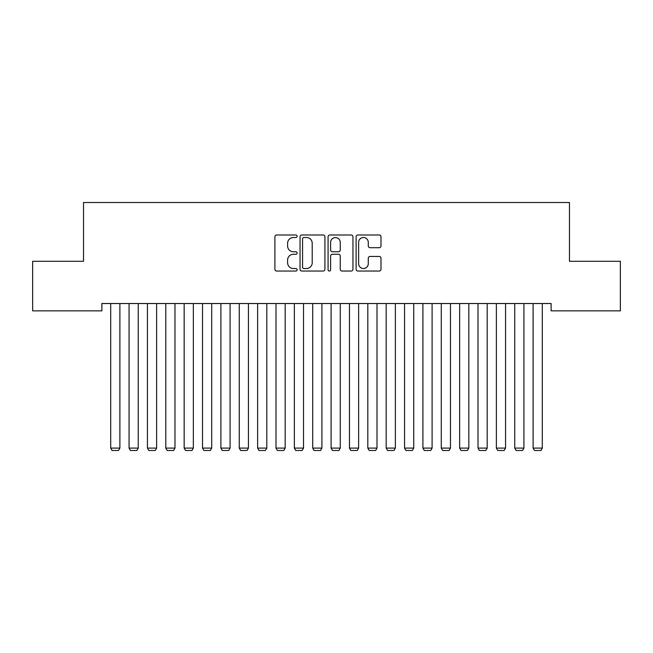 <?xml version="1.0" encoding="UTF-8"?>
<svg xmlns="http://www.w3.org/2000/svg" width="653" height="653" viewBox="0 0 653 653"><rect width="100%" height="100%" fill="white"/><g stroke="black" fill="none" stroke-linecap="round" stroke-linejoin="round"><path stroke-width="0.98" d="M297.115 236.255A1.265 1.265 0 0 0 295.858 234.99L276.701 234.99A1.804 1.804 0 0 0 274.897 236.794L274.897 269.24A1.804 1.804 0 0 0 276.701 271.044L295.858 271.044A1.265 1.265 0 0 0 297.115 269.787A1.265 1.265 0 0 0 295.858 268.522L293.377 268.522A5.771 5.771 0 0 1 287.606 262.751L287.606 260.049A5.771 5.771 0 0 1 293.377 254.278L295.858 254.278A1.265 1.265 0 0 0 297.115 253.021A1.265 1.265 0 0 0 295.858 251.756L293.377 251.756A5.771 5.771 0 0 1 287.606 245.985L287.606 243.283A5.771 5.771 0 0 1 293.377 237.512L295.858 237.512A1.265 1.265 0 0 0 297.115 236.255M379.181 247.699A1.804 1.804 0 0 0 380.985 245.895L380.985 236.794A1.804 1.804 0 0 0 379.181 234.99L357.909 234.99A1.804 1.804 0 0 0 356.114 236.794L356.114 269.24A1.804 1.804 0 0 0 357.909 271.044L379.181 271.044A1.804 1.804 0 0 0 380.985 269.24L380.985 258.245A1.804 1.804 0 0 0 379.181 256.441L370.08 256.441A1.804 1.804 0 0 0 368.276 258.245L368.276 263.698A4.824 4.824 0 0 1 363.452 268.522A4.824 4.824 0 0 1 358.636 263.698L358.636 242.336A4.824 4.824 0 0 1 363.452 237.512A4.824 4.824 0 0 1 368.276 242.336L368.276 245.895A1.804 1.804 0 0 0 370.08 247.699L379.181 247.699M551.108 303.523L101.884 303.523L101.884 310.869L32.65 310.869L32.65 261.282L83.519 261.282L83.519 202.512L569.473 202.512L569.473 261.282L620.35 261.282L620.35 310.869L551.108 310.869L551.108 303.523M324.925 236.794A1.804 1.804 0 0 0 323.121 234.99L301.849 234.99A1.804 1.804 0 0 0 300.045 236.794L300.045 269.24A1.804 1.804 0 0 0 301.849 271.044L323.121 271.044A1.804 1.804 0 0 0 324.925 269.24L324.925 236.794M329.879 234.99L351.151 234.99A1.804 1.804 0 0 1 352.955 236.794L352.955 269.24A1.804 1.804 0 0 1 351.151 271.044L342.05 271.044A1.804 1.804 0 0 1 340.246 269.24L340.246 256.082A1.804 1.804 0 0 0 338.442 254.278L332.401 254.278A1.804 1.804 0 0 0 330.598 256.082L330.598 269.787A1.265 1.265 0 0 1 329.341 271.044A1.265 1.265 0 0 1 328.075 269.787L328.075 236.794A1.804 1.804 0 0 1 329.879 234.99M303.833 237.512A1.265 1.265 0 0 0 302.568 238.778L302.568 267.257A1.265 1.265 0 0 0 303.833 268.522L306.445 268.522A5.771 5.771 0 0 0 312.216 262.751L312.216 243.283A5.771 5.771 0 0 0 306.445 237.512L303.833 237.512M340.246 242.426A4.824 4.824 0 0 0 335.422 237.602A4.824 4.824 0 0 0 330.598 242.426L330.598 249.952A1.804 1.804 0 0 0 332.401 251.756L338.442 251.756A1.804 1.804 0 0 0 340.246 249.952L340.246 242.426M119.883 303.523L119.883 448.097L110.7 448.097L110.7 303.523M119.883 448.097L118.511 450.488L112.079 450.488L110.7 448.097M138.248 303.523L138.248 448.097L129.065 448.097L129.065 303.523M138.248 448.097L136.877 450.488L130.445 450.488L129.065 448.097M156.614 303.523L156.614 448.097L147.431 448.097L147.431 303.523M156.614 448.097L155.243 450.488L148.811 450.488L147.431 448.097M174.98 303.523L174.98 448.097L165.797 448.097L165.797 303.523M174.98 448.097L173.608 450.488L167.176 450.488L165.797 448.097M193.345 303.523L193.345 448.097L184.162 448.097L184.162 303.523M193.345 448.097L191.974 450.488L185.542 450.488L184.162 448.097M211.711 303.523L211.711 448.097L202.528 448.097L202.528 303.523M211.711 448.097L210.339 450.488L203.907 450.488L202.528 448.097M230.076 303.523L230.076 448.097L220.894 448.097L220.894 303.523M230.076 448.097L228.705 450.488L222.273 450.488L220.894 448.097M248.442 303.523L248.442 448.097L239.259 448.097L239.259 303.523M248.442 448.097L247.071 450.488L240.639 450.488L239.259 448.097M266.808 303.523L266.808 448.097L257.625 448.097L257.625 303.523M266.808 448.097L265.436 450.488L259.004 450.488L257.625 448.097M285.173 303.523L285.173 448.097L275.99 448.097L275.99 303.523M285.173 448.097L283.802 450.488L277.37 450.488L275.99 448.097M303.539 303.523L303.539 448.097L294.356 448.097L294.356 303.523M303.539 448.097L302.168 450.488L295.736 450.488L294.356 448.097M321.905 303.523L321.905 448.097L312.722 448.097L312.722 303.523M321.905 448.097L320.533 450.488L314.101 450.488L312.722 448.097M340.27 303.523L340.27 448.097L331.087 448.097L331.087 303.523M340.27 448.097L338.899 450.488L332.467 450.488L331.087 448.097M358.636 303.523L358.636 448.097L349.453 448.097L349.453 303.523M358.636 448.097L357.264 450.488L350.832 450.488L349.453 448.097M377.001 303.523L377.001 448.097L367.819 448.097L367.819 303.523M377.001 448.097L375.63 450.488L369.198 450.488L367.819 448.097M395.367 303.523L395.367 448.097L386.184 448.097L386.184 303.523M395.367 448.097L393.996 450.488L387.564 450.488L386.184 448.097M413.733 303.523L413.733 448.097L404.55 448.097L404.55 303.523M413.733 448.097L412.361 450.488L405.929 450.488L404.55 448.097M432.098 303.523L432.098 448.097L422.915 448.097L422.915 303.523M432.098 448.097L430.727 450.488L424.295 450.488L422.915 448.097M450.464 303.523L450.464 448.097L441.281 448.097L441.281 303.523M450.464 448.097L449.093 450.488L442.661 450.488L441.281 448.097M468.83 303.523L468.83 448.097L459.647 448.097L459.647 303.523M468.83 448.097L467.458 450.488L461.026 450.488L459.647 448.097M487.195 303.523L487.195 448.097L478.012 448.097L478.012 303.523M487.195 448.097L485.824 450.488L479.392 450.488L478.012 448.097M505.561 303.523L505.561 448.097L496.378 448.097L496.378 303.523M505.561 448.097L504.189 450.488L497.757 450.488L496.378 448.097M523.926 303.523L523.926 448.097L514.744 448.097L514.744 303.523M523.926 448.097L522.555 450.488L516.123 450.488L514.744 448.097M542.292 303.523L542.292 448.097L533.109 448.097L533.109 303.523M542.292 448.097L540.921 450.488L534.489 450.488L533.109 448.097"/></g></svg>
